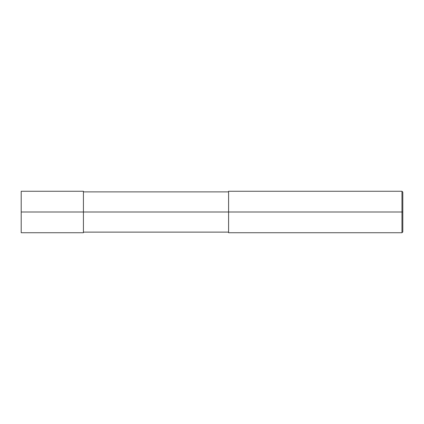 <?xml version="1.0" encoding="UTF-8"?>
<svg xmlns="http://www.w3.org/2000/svg" width="424" height="424" viewBox="0 0 424 424"><rect width="100%" height="100%" fill="white"/><g stroke="black" fill="none" stroke-linecap="round" stroke-linejoin="round"><path stroke-width="0.64" d="M83.417 212L83.417 232.739L83.417 191.261L83.417 212L21.2 212L21.2 191.261L21.2 232.739L21.2 212L83.417 212L83.417 232.739L83.417 212L228.589 212L83.417 212M402.8 212L402.8 231.912L402.8 192.088L402.8 212L401.968 212L401.968 191.261L401.968 212L228.589 212L228.589 191.261L228.589 232.739L228.589 212L401.968 212L401.968 191.261L401.968 232.739L401.968 212L401.968 232.739L401.968 212L402.8 212L402.8 231.912L402.8 212M21.2 191.261L83.417 191.261M21.2 232.739L83.417 232.739M83.417 191.881L228.589 191.881M228.589 191.261L401.968 191.261L402.8 192.088M83.417 232.119L228.589 232.119M228.589 232.739L401.968 232.739L402.8 231.912"/></g></svg>
